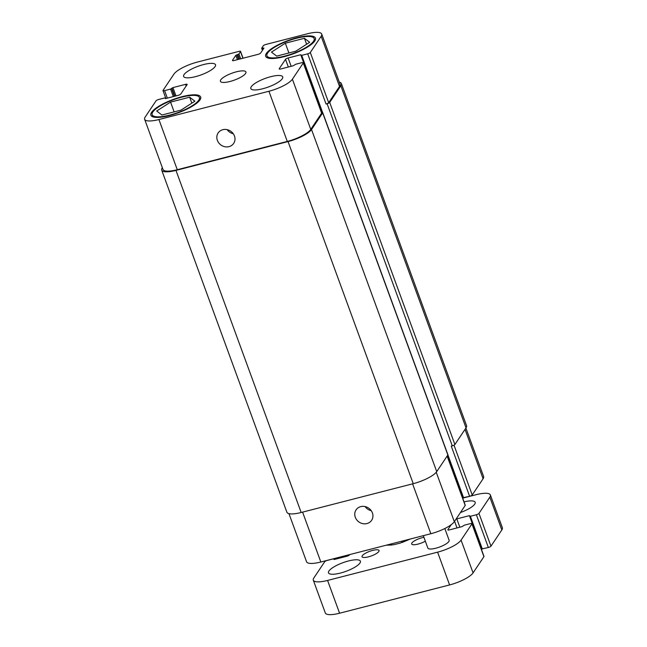 <?xml version="1.0" encoding="UTF-8"?>
<svg xmlns="http://www.w3.org/2000/svg" width="647" height="647" viewBox="0 0 647 647"><rect width="100%" height="100%" fill="white"/><g stroke="black" fill="none" stroke-linecap="round" stroke-linejoin="round"><path stroke-width="0.97" d="M425.338 541.191A9.058 2.442 159.9 0 1 418.002 544.103A9.058 2.442 159.9 0 1 411.654 543.99A9.058 2.442 159.9 0 1 422.329 537.649A9.058 2.442 159.9 0 1 423.914 537.293M372.696 550.403A9.058 2.442 159.9 0 1 379.045 550.516A9.058 2.442 159.9 0 1 368.369 556.865A9.058 2.442 159.9 0 1 362.029 556.743A9.058 2.442 159.9 0 1 372.696 550.403M464.036 501.878A16.992 4.578 159.9 0 1 475.181 502.282A16.992 4.578 159.9 0 1 460.446 512.537M348.507 560.965A16.992 4.578 159.9 0 1 360.403 561.184A16.992 4.578 159.9 0 1 340.395 573.072A16.992 4.578 159.9 0 1 328.498 572.862A16.992 4.578 159.9 0 1 348.507 560.965M444.821 528.526L449.131 540.285A11.322 3.049 159.9 0 1 435.787 548.219A11.322 3.049 159.9 0 1 427.853 548.074L423.316 535.659M313.31 580.181L325.304 612.96A20.389 5.491 -20.1 0 0 339.578 613.219L449.592 584.937A20.389 5.491 -20.1 0 0 473.07 572.886L483.932 556.663A2.264 0.607 -20.1 0 0 483.996 556.42L472.003 523.641A2.264 0.607 159.9 0 1 471.938 523.892L461.076 540.116A20.389 5.491 159.9 0 1 437.598 552.158L327.584 580.44A20.389 5.491 159.9 0 1 313.31 580.181A20.389 5.491 159.9 0 1 313.844 577.965L324.705 561.742A2.264 0.607 159.9 0 1 327.317 560.399L333.31 558.862L334.264 559.485L346.881 556.242A2.264 0.607 -20.1 0 0 349.485 554.9L349.695 554.584M481.748 548.947L488.356 547.516A2.264 0.607 -20.1 0 0 490.96 546.173L501.829 529.95A20.389 5.491 -20.1 0 0 502.363 527.726L490.369 494.955A20.389 5.491 159.9 0 1 489.836 497.171L478.966 513.394A2.264 0.607 159.9 0 1 476.362 514.737L470.361 516.282L469.415 515.651L456.798 518.894A2.264 0.607 -20.1 0 0 456.03 519.137M451.185 524.717L447.918 529.602A2.264 0.607 -20.1 0 0 447.861 529.844A2.264 0.607 -20.1 0 0 449.447 529.877L462.063 526.634L464.417 525.154L470.409 523.617A2.264 0.607 159.9 0 1 472.003 523.641M462.67 498.141L476.087 494.696A20.389 5.491 159.9 0 1 490.369 494.955M406.526 539.978L400.234 543.116L393.4 544.79L387.343 544.911M355.3 517.285A9.365 8.46 33.8 0 1 356.068 509.876A9.365 8.46 33.8 0 1 368.555 508.065A9.365 8.46 33.8 0 1 371.629 520.301A9.365 8.46 33.8 0 1 362.959 523.682A9.365 8.46 33.8 0 1 355.3 517.285M365.102 506.577A9.365 8.46 -146.2 0 0 371.249 510.693M217.368 140.359A9.365 8.46 33.8 0 1 218.136 132.95A9.365 8.46 33.8 0 1 230.623 131.139A9.365 8.46 33.8 0 1 233.696 143.375A9.365 8.46 33.8 0 1 225.027 146.756A9.365 8.46 33.8 0 1 217.368 140.359M227.17 129.651A9.365 8.46 -146.2 0 0 233.308 133.767M169.781 115.069A25.144 6.769 -20.1 0 0 199.389 97.471A25.144 6.769 -20.1 0 0 173.453 99.751A25.144 6.769 -20.1 0 0 152.166 114.745A25.144 6.769 -20.1 0 0 169.781 115.069M169.457 115.554A26.503 7.133 159.9 0 1 150.897 115.215A26.503 7.133 159.9 0 1 173.331 99.403A26.503 7.133 159.9 0 1 200.667 97.001A26.503 7.133 159.9 0 1 169.457 115.554M284.551 56.16A25.144 6.769 -20.1 0 0 314.167 38.561A25.144 6.769 -20.1 0 0 288.23 40.842A25.144 6.769 -20.1 0 0 266.944 55.844A25.144 6.769 -20.1 0 0 284.551 56.16M284.227 56.645A26.503 7.133 159.9 0 1 265.666 56.313A26.503 7.133 159.9 0 1 288.101 40.502A26.503 7.133 159.9 0 1 315.445 38.092A26.503 7.133 159.9 0 1 284.227 56.645M170.557 102.105L189.66 97.196L194.884 101.199L181.006 110.111L161.904 115.02L156.679 111.017L170.557 102.105L174.132 111.874M189.66 97.196L191.835 103.156M285.327 43.203L304.43 38.294L309.654 42.29L295.784 51.202L276.681 56.119L271.457 52.116L285.327 43.203L288.902 52.973M304.43 38.294L306.613 44.247M262.714 88.768A16.992 4.578 159.9 0 1 250.818 88.558A16.992 4.578 159.9 0 1 265.197 78.424A16.992 4.578 159.9 0 1 282.723 76.88A16.992 4.578 159.9 0 1 262.714 88.768M195.515 76.645A16.992 4.578 159.9 0 1 183.619 76.435A16.992 4.578 159.9 0 1 197.998 66.301A16.992 4.578 159.9 0 1 215.524 64.757A16.992 4.578 159.9 0 1 195.515 76.645M158.911 119.533A20.389 5.491 159.9 0 1 144.637 119.274A20.389 5.491 159.9 0 1 145.171 117.05L156.04 100.827A2.264 0.607 159.9 0 1 158.644 99.484L164.645 97.948L165.592 98.57L178.208 95.327A2.264 0.607 -20.1 0 0 180.812 93.985L187.088 84.628A2.264 0.607 -20.1 0 0 187.145 84.377A2.264 0.607 -20.1 0 0 185.56 84.353L172.943 87.596L170.59 89.068L164.589 90.612A2.264 0.607 159.9 0 1 163.004 90.58A2.264 0.607 159.9 0 1 163.068 90.337L173.93 74.114A20.389 5.491 159.9 0 1 197.408 62.063L238.969 51.38A2.264 0.607 159.9 0 1 240.563 51.404A2.264 0.607 159.9 0 1 240.498 51.655L238.929 53.992L235.815 55.327L232.516 60.252A2.264 0.607 -20.1 0 0 232.451 60.503A2.264 0.607 -20.1 0 0 234.044 60.527L258.032 54.364A2.264 0.607 -20.1 0 0 260.636 53.022L263.936 48.096L261.655 48.242L263.248 45.808A2.264 0.607 159.9 0 1 265.852 44.465L307.422 33.781A20.389 5.491 159.9 0 1 321.696 34.04A20.389 5.491 159.9 0 1 321.163 36.264L310.301 52.488A2.264 0.607 159.9 0 1 307.689 53.822L301.696 55.367L300.742 54.744L288.125 57.979A2.264 0.607 -20.1 0 0 285.521 59.322L279.245 68.687A2.264 0.607 -20.1 0 0 279.189 68.93A2.264 0.607 -20.1 0 0 280.774 68.962L293.39 65.719L295.744 64.239L301.745 62.702A2.264 0.607 159.9 0 1 303.33 62.727A2.264 0.607 159.9 0 1 303.273 62.977L292.404 79.201A20.389 5.491 159.9 0 1 268.926 91.251L158.911 119.533L177.278 169.716A20.389 5.491 159.9 0 1 163.004 169.457L144.637 119.274M229.928 81.498A13.587 3.664 159.9 0 1 220.409 81.328A13.587 3.664 159.9 0 1 231.909 73.216A13.587 3.664 159.9 0 1 245.933 71.987A13.587 3.664 159.9 0 1 229.928 81.498M447.223 455.949L465.25 505.21A2.264 0.607 159.9 0 1 465.193 505.453L454.323 521.676A20.389 5.491 159.9 0 1 430.853 533.726L320.839 562.008A20.389 5.491 159.9 0 1 306.557 561.75L288.958 513.645M465.897 428.079L483.624 476.516A20.389 5.491 159.9 0 1 483.091 478.74L472.221 494.963A2.264 0.607 159.9 0 1 469.617 496.298L463.009 497.729M161.701 170.129L286.888 512.23A20.389 5.491 -20.1 0 0 301.17 512.489L413.247 483.673A20.389 5.491 -20.1 0 0 436.725 471.623L447.861 455.003A2.264 0.607 -20.1 0 0 447.918 454.752L322.732 112.651A2.264 0.607 159.9 0 1 322.667 112.901L311.53 129.529A20.389 5.491 159.9 0 1 288.052 141.572L175.976 170.387A20.389 5.491 159.9 0 1 161.701 170.129A20.389 5.491 159.9 0 1 162.235 167.905L162.365 167.71M469.617 496.298L451.25 446.115L452.277 445.848A2.264 0.607 -20.1 0 0 454.89 444.505L466.026 427.877A20.389 5.491 -20.1 0 0 466.56 425.661L341.365 83.56A20.389 5.491 159.9 0 1 340.84 85.776L329.695 102.404A2.264 0.607 159.9 0 1 327.091 103.746L326.056 104.013L307.689 53.822M321.696 34.04L340.063 84.231A20.389 5.491 159.9 0 1 339.529 86.447L328.668 102.671A2.264 0.607 159.9 0 1 326.056 104.013M303.33 62.727L321.696 112.918A2.264 0.607 159.9 0 1 321.64 113.168L310.77 129.392A20.389 5.491 159.9 0 1 287.292 141.434L177.278 169.716M321.551 112.529A2.264 0.607 159.9 0 1 322.732 112.651M339.303 82.145A20.389 5.491 159.9 0 1 341.365 83.56M437.598 552.158L449.592 584.937M327.584 580.44L339.578 613.219M461.076 540.116L473.07 572.886M471.938 523.892L483.932 556.663M454.582 521.304L457.008 527.928M456.798 518.894L459.839 527.2M469.415 515.651L481.408 548.43M470.361 516.282L482.355 549.052M476.362 514.737L488.356 547.516M478.966 513.394L490.96 546.173M489.836 497.171L501.829 529.95M335.704 558.183L336.011 559.032M341.697 556.646L342.012 557.496M342.829 556.355L343.145 557.204M343.209 556.258L343.525 557.099M344.341 555.967L344.657 556.808M333.925 558.968L334.127 559.518M302.586 512.125L320.839 562.008M465.023 429.373L483.091 478.74M454.008 445.176L472.221 494.963M447.134 456.095L465.193 505.453M436.24 472.261L454.323 521.676M412.592 483.843L430.853 533.726M186.166 86.002L185.56 84.353M167.338 98.118L164.589 90.612M242.916 58.246L240.498 51.655M339.529 86.447L321.163 36.264M328.668 102.671L310.301 52.488M291.166 66.285L288.125 57.979M288.336 67.013L285.521 59.322M321.64 113.168L303.273 62.977M310.77 129.392L292.404 79.201M287.292 141.434L268.926 91.251M311.53 129.529L436.725 471.623M413.247 483.673L288.052 141.572M322.667 112.901L447.861 455.003M300.742 54.744L321.874 112.481M447.441 455.625L462.662 497.219M301.696 55.367L322.618 112.538M447.91 454.914L463.616 497.842M327.091 103.746L452.277 445.848M329.695 102.404L454.89 444.505M340.84 85.776L466.026 427.877M262.294 48.258L262.836 49.746M263.321 47.991L263.564 48.654M235.815 55.327L237.4 59.67M236.859 54.793L238.533 59.378M237.886 54.526L239.568 59.112M238.929 53.992L240.7 58.82M170.59 89.068L173.339 96.581M171.633 88.534L174.472 96.29M171.9 88.129L174.852 96.193M172.943 87.596L175.984 95.902M165.252 98.053L165.454 98.603M175.976 170.387L301.17 512.489M469.73 516.266L481.724 549.044M334.264 558.555L334.572 559.404M333.949 558.871L334.175 559.501M410.513 538.951L401.868 542.574M391.758 545.025L386.251 545.195M200.166 99.589L199.389 97.471M152.943 116.864L152.166 114.745M314.943 40.68L314.167 38.561M267.721 57.963L266.944 55.844M165.899 98.49L163.004 90.58M243.054 58.214L240.563 51.404M301.057 55.351L321.963 112.473M447.506 455.537L462.985 497.826M261.655 48.242L262.423 50.353M165.276 97.956L165.511 98.587"/></g></svg>
